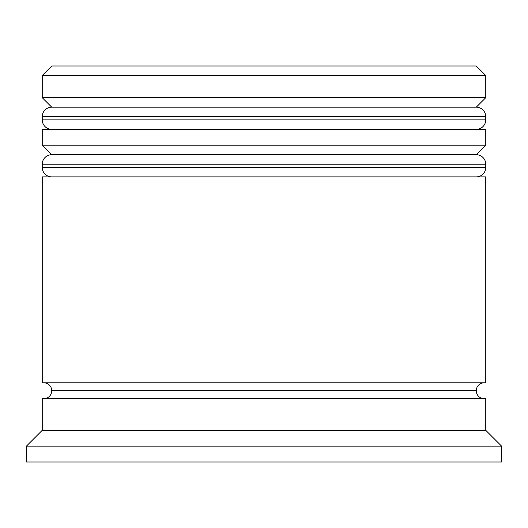 <?xml version="1.0" encoding="UTF-8"?>
<svg xmlns="http://www.w3.org/2000/svg" width="528" height="528" viewBox="0 0 528 528"><rect width="100%" height="100%" fill="white"/><g stroke="black" fill="none" stroke-linecap="round" stroke-linejoin="round"><path stroke-width="0.79" d="M476.256 107.184L51.744 107.184A9.504 9.504 0 0 0 42.24 116.688L485.76 116.688A9.504 9.504 0 0 0 476.256 107.184L51.744 107.184L476.256 107.184A9.504 9.504 0 0 1 485.76 116.688L42.24 116.688L42.24 119.856A9.504 9.504 0 0 0 51.744 129.36A9.504 9.504 0 0 1 42.24 119.856L485.76 119.856L42.24 119.856L42.24 116.688A9.504 9.504 0 0 1 51.744 107.184L42.24 97.68L51.744 107.184L476.256 107.184L485.76 97.68L42.24 97.68L485.76 97.68L485.76 75.504L476.256 66L51.744 66L42.24 75.504L485.76 75.504L42.24 75.504L42.24 97.68L42.24 75.504L51.744 66L476.256 66L485.76 75.504L485.76 97.68L476.256 107.184M476.256 129.36A9.504 9.504 0 0 0 485.76 119.856L485.76 116.688L485.76 119.856A9.504 9.504 0 0 1 476.256 129.36M476.256 154.704L51.744 154.704A9.504 9.504 0 0 0 42.24 164.208L485.76 164.208A9.504 9.504 0 0 0 476.256 154.704L51.744 154.704L476.256 154.704A9.504 9.504 0 0 1 485.76 164.208L42.24 164.208L42.24 167.376A9.504 9.504 0 0 0 51.744 176.88A9.504 9.504 0 0 1 42.24 167.376L485.76 167.376L42.24 167.376L42.24 164.208A9.504 9.504 0 0 1 51.744 154.704L42.24 145.2L51.744 154.704L476.256 154.704L485.76 145.2L42.24 145.2L485.76 145.2L485.76 129.36L42.24 129.36L42.24 145.2L42.24 129.36L485.76 129.36L485.76 145.2L476.256 154.704M476.256 176.88A9.504 9.504 0 0 0 485.76 167.376L485.76 164.208L485.76 167.376A9.504 9.504 0 0 1 476.256 176.88M476.256 390.72A7.92 7.92 0 0 1 484.176 382.8A7.92 7.92 0 0 0 476.256 390.72L51.744 390.72A7.92 7.92 0 0 0 43.824 382.8A7.92 7.92 0 0 1 51.744 390.72A7.92 7.92 0 0 1 43.824 398.64A7.92 7.92 0 0 0 51.744 390.72L476.256 390.72A7.92 7.92 0 0 0 484.176 398.64M501.6 446.16L485.76 430.32L42.24 430.32L26.4 446.16L501.6 446.16L26.4 446.16L26.4 462L501.6 462L501.6 446.16L501.6 462L26.4 462L26.4 446.16L42.24 430.32L485.76 430.32L485.76 398.64L42.24 398.64L42.24 430.32L42.24 398.64L485.76 398.64L485.76 430.32L501.6 446.16M485.76 382.8L485.76 176.88L42.24 176.88L42.24 382.8L485.76 382.8L42.24 382.8L42.24 176.88L485.76 176.88L485.76 382.8"/></g></svg>
